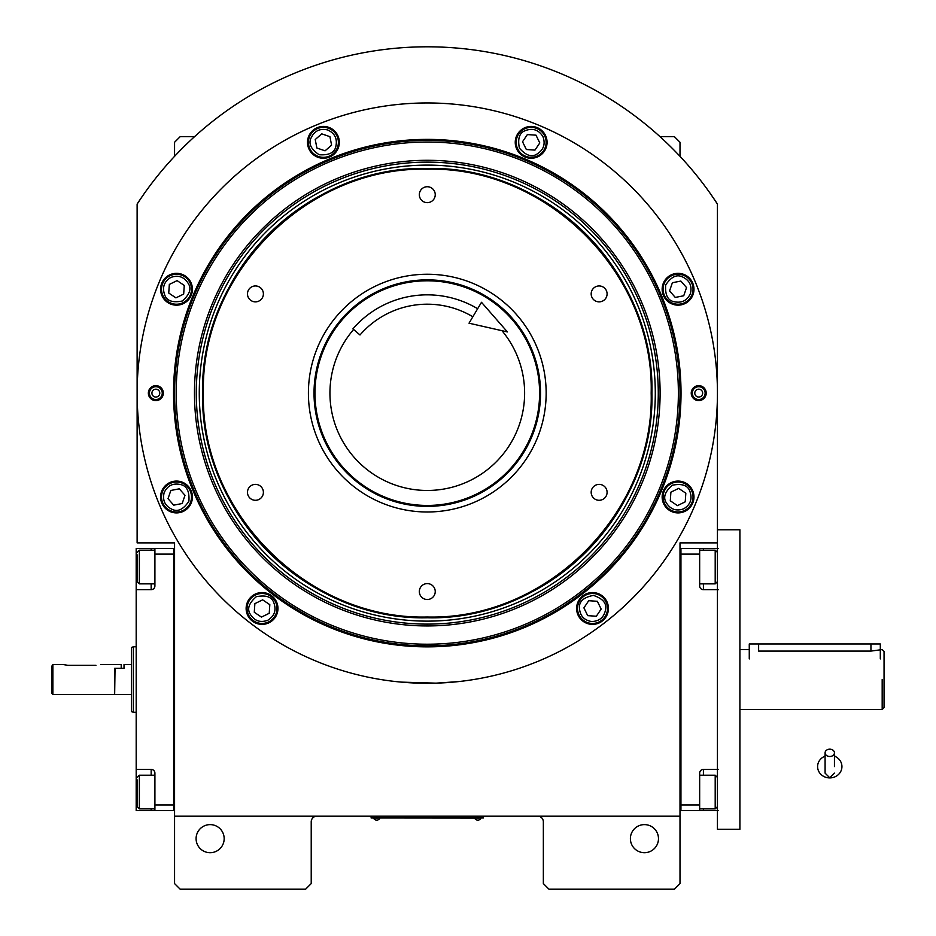 <?xml version="1.0" encoding="UTF-8"?>
<svg xmlns="http://www.w3.org/2000/svg" width="936" height="936" viewBox="0 0 936 936"><rect width="100%" height="100%" fill="white"/><g stroke="black" fill="none" stroke-linecap="round" stroke-linejoin="round"><path stroke-width="1.4" d="M196.092 838.656A14.04 14.04 0 0 0 210.132 852.696A14.04 14.04 0 0 0 224.172 838.656A14.04 14.04 0 0 0 210.132 824.616A14.04 14.04 0 0 0 196.092 838.656M630.396 838.656A14.04 14.04 0 0 0 644.436 852.696A14.04 14.04 0 0 0 658.476 838.656A14.04 14.04 0 0 0 644.436 824.616A14.04 14.04 0 0 0 630.396 838.656M680.004 816.192L680.004 542.88L717.444 542.88L717.444 204.06A346.32 346.32 0 0 0 137.124 204.06L137.124 542.88L174.564 542.88L174.564 816.192L680.004 816.192L680.004 883.584L674.388 889.2L548.964 889.2L543.348 883.584L543.348 821.808A5.616 5.616 0 0 0 537.732 816.192M174.564 816.192L174.564 883.584L180.18 889.2L305.604 889.2L311.22 883.584L311.22 821.808A5.616 5.616 0 0 1 316.836 816.192M680.004 679.536L680.004 667.777M717.444 204.06L711.114 194.688M143.454 194.688L137.124 204.06M174.564 156.324L174.564 142.272L180.18 136.656L194.548 136.656M660.02 136.656L674.388 136.656L680.004 142.272L680.004 156.324M481.572 817.97L477.828 817.97L483.444 817.97L483.444 816.192M372.996 817.97L477.828 818.064M477.828 816.192L477.828 817.97L376.74 817.97L376.74 816.192M371.124 816.192L371.124 817.97L376.74 818.064M373.745 818.064L379.735 818.064M474.833 818.064L480.823 818.064M681.022 393.12A253.738 253.738 0 0 1 427.284 646.858A253.738 253.738 0 0 1 173.546 393.12A253.738 253.738 0 0 1 427.284 139.382A253.738 253.738 0 0 1 681.022 393.12M680.004 393.12A252.72 252.72 0 0 1 427.284 645.84A252.72 252.72 0 0 1 174.564 393.12A252.72 252.72 0 0 1 427.284 140.4A252.72 252.72 0 0 1 680.004 393.12A252.72 252.72 0 0 0 427.284 140.4A252.72 252.72 0 0 0 174.564 393.12A252.72 252.72 0 0 0 427.284 645.84A252.72 252.72 0 0 0 680.004 393.12M401.392 682.122L436.059 683.151L458.172 681.63L448.484 682.508M406.084 682.508L400.362 682.028M137.124 393.12A290.16 290.16 0 0 0 427.284 683.28A290.16 290.16 0 0 0 717.444 393.12A290.16 290.16 0 0 0 427.284 102.96A290.16 290.16 0 0 0 137.124 393.12M706.212 393.12A7.488 7.488 0 0 1 698.724 400.608A7.488 7.488 0 0 1 691.236 393.12A7.488 7.488 0 0 1 698.724 385.632A7.488 7.488 0 0 1 706.212 393.12M163.332 393.12A7.488 7.488 0 0 1 155.844 400.608A7.488 7.488 0 0 1 148.356 393.12A7.488 7.488 0 0 1 155.844 385.632A7.488 7.488 0 0 1 163.332 393.12M693.974 289.247A15.912 15.912 0 0 0 678.062 273.335A15.912 15.912 0 0 0 662.15 289.247A15.912 15.912 0 0 0 678.062 305.159A15.912 15.912 0 0 0 693.974 289.247M547.069 142.342A15.912 15.912 0 0 0 531.157 126.43A15.912 15.912 0 0 0 515.245 142.342A15.912 15.912 0 0 0 531.157 158.254A15.912 15.912 0 0 0 547.069 142.342M339.323 142.342A15.912 15.912 0 0 0 323.411 126.43A15.912 15.912 0 0 0 307.499 142.342A15.912 15.912 0 0 0 323.411 158.254A15.912 15.912 0 0 0 339.323 142.342M192.418 289.247A15.912 15.912 0 0 0 176.506 273.335A15.912 15.912 0 0 0 160.594 289.247A15.912 15.912 0 0 0 176.506 305.159A15.912 15.912 0 0 0 192.418 289.247M192.418 496.993A15.912 15.912 0 0 0 176.506 481.081A15.912 15.912 0 0 0 160.594 496.993A15.912 15.912 0 0 0 176.506 512.905A15.912 15.912 0 0 0 192.418 496.993M277.957 608.47A15.912 15.912 0 0 0 262.045 592.558A15.912 15.912 0 0 0 246.133 608.47A15.912 15.912 0 0 0 262.045 624.382A15.912 15.912 0 0 0 277.957 608.47M608.435 608.47A15.912 15.912 0 0 0 592.523 592.558A15.912 15.912 0 0 0 576.611 608.47A15.912 15.912 0 0 0 592.523 624.382A15.912 15.912 0 0 0 608.435 608.47M693.974 496.993A15.912 15.912 0 0 0 678.062 481.081A15.912 15.912 0 0 0 662.15 496.993A15.912 15.912 0 0 0 678.062 512.905A15.912 15.912 0 0 0 693.974 496.993M427.284 644.214A251.094 251.094 0 0 0 678.378 393.12A251.094 251.094 0 0 0 427.284 142.026A251.094 251.094 0 0 0 176.19 393.12A251.094 251.094 0 0 0 427.284 644.214M194.466 393.12A232.818 232.818 0 0 0 427.284 625.938A232.818 232.818 0 0 0 660.102 393.12A232.818 232.818 0 0 0 427.284 160.302A232.818 232.818 0 0 0 194.466 393.12M196.291 393.12A230.993 230.993 0 0 1 427.284 162.127A230.993 230.993 0 0 1 658.277 393.12A230.993 230.993 0 0 1 427.284 624.113A230.993 230.993 0 0 1 196.291 393.12M199.274 393.12A228.01 228.01 0 0 1 427.284 165.11A228.01 228.01 0 0 1 655.294 393.12A228.01 228.01 0 0 1 427.284 621.13A228.01 228.01 0 0 1 199.274 393.12M202.644 393.12A224.64 224.64 0 0 1 427.284 168.48A224.64 224.64 0 0 1 651.924 393.12C655.013 273.078 547.326 165.391 427.284 168.48C307.242 165.391 199.555 273.078 202.644 393.12C199.555 513.162 307.242 620.849 427.284 617.76C547.326 620.849 655.013 513.162 651.924 393.12A224.64 224.64 0 0 1 427.284 617.76A224.64 224.64 0 0 1 202.644 393.12M683.818 508.763C690.546 504.551 692.558 498.701 689.832 491.236C687.784 485.351 681.946 483.339 672.305 485.222C664.911 491.669 662.899 497.507 666.292 502.749C670.504 509.488 676.354 511.489 683.818 508.763M684.637 510.448A14.976 14.976 -26.1 0 0 691.517 490.417A14.976 14.976 153.9 0 0 671.486 483.538A14.976 14.976 153.9 0 0 664.607 503.568A14.976 14.976 -26.1 0 0 684.637 510.448M670.89 492.172L670.293 500.795L677.465 505.627L685.234 501.825L685.831 493.202L678.658 488.37L670.89 492.172M690.452 293.494C692.23 285.749 689.516 280.203 682.321 276.845C676.705 274.131 671.147 276.845 665.672 284.989C664.993 294.781 667.707 300.327 673.803 301.638C681.548 303.416 687.106 300.702 690.452 293.494M692.23 294.103A14.976 14.976 -71.1 0 0 682.929 275.079A14.976 14.976 108.9 0 0 663.893 284.38A14.976 14.976 108.9 0 0 673.195 303.404A14.976 14.976 -71.1 0 0 692.23 294.103M669.579 290.897L675.254 297.426L683.736 295.764L686.544 287.586L680.87 281.069L672.387 282.719L669.579 290.897M542.927 136.586C538.715 129.858 532.865 127.846 525.4 130.572C519.515 132.619 517.503 138.458 519.386 148.099C525.833 155.493 531.671 157.505 536.913 154.112C543.652 149.9 545.653 144.05 542.927 136.586M544.612 135.767A14.976 14.976 -116.1 0 0 524.581 128.887A14.976 14.976 63.9 0 0 517.702 148.918A14.976 14.976 63.9 0 0 537.732 155.797A14.976 14.976 -116.1 0 0 544.612 135.767M526.336 149.514L534.959 150.111L539.791 142.939L535.989 135.17L527.366 134.573L522.534 141.745L526.336 149.514M327.659 129.952C319.913 128.173 314.367 130.888 311.009 138.083C308.295 143.699 311.009 149.257 319.153 154.732C328.945 155.411 334.491 152.697 335.802 146.601C337.58 138.856 334.866 133.298 327.659 129.952M328.267 128.173A14.976 14.976 -161.1 0 0 309.243 137.475A14.976 14.976 18.9 0 0 318.544 156.511A14.976 14.976 18.9 0 0 337.568 147.209A14.976 14.976 -161.1 0 0 328.267 128.173M325.061 150.825L331.59 145.15L329.928 136.668L321.75 133.86L315.233 139.534L316.883 148.017L325.061 150.825M170.75 277.477C164.022 281.689 162.01 287.539 164.736 295.004C166.784 300.889 172.622 302.901 182.263 301.018C189.657 294.571 191.669 288.733 188.276 283.491C184.064 276.752 178.214 274.751 170.75 277.477M169.931 275.792A14.976 14.976 153.9 0 0 163.051 295.823A14.976 14.976 -26.1 0 0 183.082 302.702A14.976 14.976 -26.1 0 0 189.961 282.672A14.976 14.976 153.9 0 0 169.931 275.792M183.678 294.068L184.275 285.445L177.103 280.613L169.334 284.415L168.737 293.038L175.909 297.87L183.678 294.068M164.116 492.745C162.337 500.491 165.052 506.037 172.247 509.395C177.863 512.109 183.421 509.395 188.896 501.251C189.575 491.458 186.861 485.913 180.765 484.602C173.02 482.824 167.462 485.538 164.116 492.745M162.337 492.137A14.976 14.976 108.9 0 0 171.639 511.161A14.976 14.976 -71.1 0 0 190.675 501.86A14.976 14.976 -71.1 0 0 181.373 482.836A14.976 14.976 108.9 0 0 162.337 492.137M184.989 495.343L179.314 488.814L170.832 490.476L168.024 498.654L173.698 505.171L182.181 503.521L184.989 495.343M591.622 621.539C599.567 621.258 604.223 617.198 605.604 609.371C606.774 603.24 602.714 598.584 593.424 595.39C583.795 597.273 579.138 601.333 579.454 607.569C579.735 615.502 583.795 620.17 591.622 621.539M591.493 623.411A14.976 14.976 3.9 0 0 607.464 609.5A14.976 14.976 -176.1 0 0 593.553 593.529A14.976 14.976 -176.1 0 0 577.582 607.441A14.976 14.976 3.9 0 0 591.493 623.411M588.732 600.701L583.9 607.873L587.703 615.642L596.326 616.239L601.158 609.067L597.355 601.298L588.732 600.701M267.801 620.24C274.529 616.017 276.541 610.178 273.815 602.714C271.768 596.817 265.918 594.816 256.288 596.7C248.882 603.147 246.882 608.985 250.275 614.227C254.487 620.954 260.325 622.966 267.801 620.24M268.62 621.925A14.976 14.976 -26.1 0 0 275.5 601.895A14.976 14.976 153.9 0 0 255.469 595.015A14.976 14.976 153.9 0 0 248.59 615.046A14.976 14.976 -26.1 0 0 268.62 621.925M254.873 603.638L254.276 612.261L261.448 617.093L269.217 613.302L269.814 604.668L262.642 599.847L254.873 603.638M162.256 393.12A6.412 6.412 0 0 1 155.844 399.532A6.412 6.412 0 0 1 149.432 393.12A6.412 6.412 0 0 1 155.844 386.708A6.412 6.412 0 0 1 162.256 393.12M151.913 393.12A3.931 3.931 0 0 0 155.844 397.051A3.931 3.931 0 0 0 159.775 393.12A3.931 3.931 0 0 0 155.844 389.189A3.931 3.931 0 0 0 151.913 393.12M692.312 393.12A6.412 6.412 0 0 1 698.724 386.708A6.412 6.412 0 0 1 705.136 393.12A6.412 6.412 0 0 1 698.724 399.532A6.412 6.412 0 0 1 692.312 393.12M702.655 393.12A3.931 3.931 0 0 0 698.724 389.189A3.931 3.931 0 0 0 694.793 393.12A3.931 3.931 0 0 0 698.724 397.051A3.931 3.931 0 0 0 702.655 393.12M651.175 393.12C654.252 273.488 546.928 166.14 427.284 169.229C307.64 166.14 200.316 273.488 203.393 393.12C200.316 512.752 307.64 620.088 427.284 617.011C546.928 620.1 654.252 512.752 651.175 393.12M427.284 279.864A113.256 113.256 0 0 1 540.54 393.12A113.256 113.256 0 0 1 427.284 506.376A113.256 113.256 0 0 1 314.028 393.12A113.256 113.256 0 0 1 427.284 279.864M427.284 511.992A118.872 118.872 0 0 1 308.412 393.12A118.872 118.872 0 0 1 427.284 274.248A118.872 118.872 0 0 1 546.156 393.12A118.872 118.872 0 0 1 427.284 511.992M599.134 484.38A7.956 7.956 0 0 0 591.178 492.336A7.956 7.956 0 0 0 599.134 500.292A7.956 7.956 0 0 0 607.09 492.336A7.956 7.956 0 0 0 599.134 484.38M599.134 285.948A7.956 7.956 0 0 0 591.178 293.904A7.956 7.956 0 0 0 599.134 301.86A7.956 7.956 0 0 0 607.09 293.904A7.956 7.956 0 0 0 599.134 285.948M427.284 186.732A7.956 7.956 0 0 0 419.328 194.688A7.956 7.956 0 0 0 427.284 202.644A7.956 7.956 0 0 0 435.24 194.688A7.956 7.956 0 0 0 427.284 186.732M255.434 285.948A7.956 7.956 0 0 0 247.478 293.904A7.956 7.956 0 0 0 255.434 301.86A7.956 7.956 0 0 0 263.39 293.904A7.956 7.956 0 0 0 255.434 285.948M255.434 484.38A7.956 7.956 0 0 0 247.478 492.336A7.956 7.956 0 0 0 255.434 500.292A7.956 7.956 0 0 0 263.39 492.336A7.956 7.956 0 0 0 255.434 484.38M427.284 583.596A7.956 7.956 0 0 0 419.328 591.552A7.956 7.956 0 0 0 427.284 599.508A7.956 7.956 0 0 0 435.24 591.552A7.956 7.956 0 0 0 427.284 583.596M501.977 330.7A97.344 97.344 0 0 1 427.284 490.464A97.344 97.344 0 0 1 353.632 329.472M539.604 393.12A112.32 112.32 0 0 0 427.284 280.8A112.32 112.32 0 0 0 314.964 393.12A112.32 112.32 0 0 0 427.284 505.44A112.32 112.32 0 0 0 539.604 393.12M680.004 810.564L718.38 810.576M680.94 804.96L699.66 804.96L699.66 810.576M699.66 804.96L699.66 773.136A3.744 3.744 0 0 1 703.404 769.392L703.404 775.207M718.38 769.392L703.404 769.392M718.38 589.68L703.404 589.68A3.744 3.744 0 0 1 699.66 585.936L699.66 554.112L680.94 554.112M680.004 548.484L699.66 548.496L699.66 554.112M699.66 548.496L703.404 548.496L703.404 550.169M718.38 548.496L703.404 548.496M717.444 542.88L717.444 579.244M717.444 552.415L715.198 550.169L715.198 583.865L699.66 583.865M680.94 548.484L680.94 810.564M699.66 775.207L715.198 775.207L717.444 777.453L717.444 829.296L739.908 829.296L739.908 529.776L717.444 529.776M715.198 775.207L715.198 808.903L717.444 806.657M151.164 550.169L151.164 548.496L136.188 548.496L136.188 589.68L151.164 589.68A3.744 3.744 0 0 0 154.908 585.936L154.908 554.112L173.628 554.112L173.628 804.96L154.908 804.96L154.908 773.136A3.744 3.744 0 0 0 151.164 769.392L136.188 769.392L136.188 786.24L137.124 786.24M174.564 810.564L154.908 810.576L154.908 804.96M136.188 589.68L136.188 769.392M154.908 810.576L151.164 810.576L151.164 808.903M136.188 786.24L136.188 810.576L151.164 810.576M151.164 548.496L174.564 548.484M154.908 554.112L154.908 548.496M136.188 669.872L136.188 684.813M173.628 810.564L173.628 548.484M154.908 808.903L139.37 808.903L137.124 806.657L137.124 779.828M139.37 808.903L139.37 775.207L137.124 777.453M154.908 583.865L139.37 583.865L137.124 581.619L137.124 554.802M139.37 583.865L139.37 550.169L137.124 552.415M884.052 707.616L884.052 679.536C884.052 643.313 884.052 643.313 884.052 679.536L884.052 707.616L882.18 709.488L739.908 709.488M880.308 658.944L880.308 643.968L758.628 643.968L758.628 651.082C746.565 649.444 746.565 649.444 758.628 651.082L870.948 651.082L882.18 649.584L884.052 651.456L884.052 679.536M882.18 679.536C882.18 640.903 882.18 640.903 882.18 679.536L882.18 709.488M114.66 694.138L115.034 668.304L124.02 668.304L124.02 664.56L131.508 664.56L131.508 711.617L131.508 647.455L133.38 646.776L133.38 674.856M136.188 646.776L133.38 646.776L133.38 712.296L136.188 712.296M133.38 684.216L133.38 712.296L131.508 711.617M131.508 648.028L131.508 664.56M749.268 658.944L749.268 643.968L758.628 643.968M717.444 580.753L717.444 779.828M829.764 756.499A4.68 3.662 0 0 0 834.444 752.837A4.68 3.662 0 0 0 829.764 749.174A4.68 3.662 0 0 0 825.084 752.837A4.68 3.662 0 0 0 829.764 756.499M834.444 766.596L834.444 752.837M825.084 756.148A12.168 11.314 180 0 0 822.849 757.282A12.168 11.314 180 0 0 818.146 769.965A12.168 11.314 180 0 0 829.764 777.91A12.168 11.314 180 0 0 841.382 769.965A12.168 11.314 180 0 0 836.679 757.282A12.168 11.314 180 0 0 834.444 756.148M472.855 316.766A88.92 88.92 0 0 0 359.997 334.983L352.919 328.864A98.28 98.28 0 0 1 477.652 308.728M507.406 331.929L469.018 323.201L481.49 302.293L507.406 331.929M67.86 665.309L63.18 664.56L67.86 665.309L95.94 665.309C101.977 664.49 101.977 664.49 95.94 665.309M100.62 664.56L121.212 664.56L121.212 668.304L114.66 668.304L114.66 694.512L52.884 694.512L51.948 693.576L51.948 665.976L52.884 664.56L51.948 665.976M52.884 694.512L52.884 664.56L63.18 664.56M703.404 808.903L703.404 810.576M703.404 583.865L703.404 589.68M136.188 572.832L137.124 572.832M151.164 589.68L151.164 583.865M151.164 775.207L151.164 769.392M870.948 643.968L870.948 651.082M373.745 818.485A3.557 3.557 0 0 0 379.735 818.485M474.833 818.485A3.557 3.557 0 0 0 480.823 818.485M699.66 550.169L715.198 550.169M717.444 581.619L715.198 583.865M699.66 808.903L715.198 808.903M154.908 775.207L139.37 775.207M154.908 550.169L139.37 550.169M749.268 649.584L739.908 649.584M115.034 694.512L131.508 694.512M825.084 752.837L825.084 773.136L829.764 777.816L834.444 773.136M825.084 755.843L822.849 757.282M825.084 766.596L825.084 773.136M834.444 755.843L836.679 757.282"/></g></svg>
